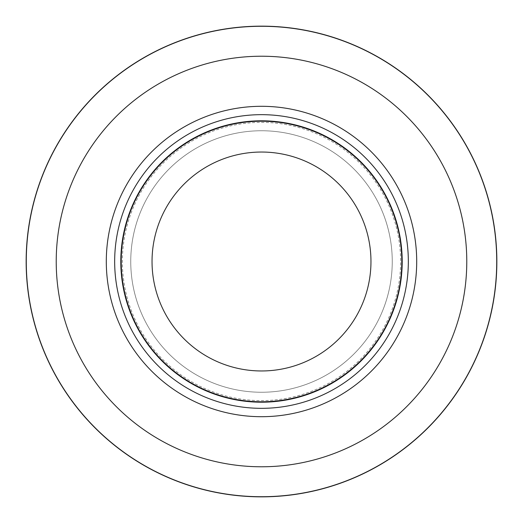 <?xml version="1.0" encoding="UTF-8"?>
<svg xmlns="http://www.w3.org/2000/svg" width="523" height="523" viewBox="0 0 523 523"><rect width="100%" height="100%" fill="white"/><g stroke="black" fill="none" stroke-linecap="round" stroke-linejoin="round"><path stroke-width="0.39" stroke-dasharray="2.62 1.96" d="M261.5 56.223A205.278 205.278 0 0 1 466.778 261.5A205.278 205.278 0 0 1 261.5 466.778A205.278 205.278 0 0 1 56.223 261.5A205.278 205.278 0 0 1 261.5 56.223A205.278 205.278 0 0 1 466.778 261.5A205.278 205.278 0 0 1 261.5 466.778A205.278 205.278 0 0 1 56.223 261.5A205.278 205.278 0 0 1 261.5 56.223A205.278 205.278 0 0 1 466.778 261.5A205.278 205.278 0 0 1 261.5 466.778A205.278 205.278 0 0 1 56.223 261.5A205.278 205.278 0 0 1 261.5 56.223M261.5 130.75A130.75 130.75 0 0 1 392.25 261.5A130.75 130.75 0 0 1 261.5 392.25A130.75 130.75 0 0 1 130.75 261.5A130.75 130.75 0 0 1 261.5 130.75A130.75 130.75 0 0 1 392.25 261.5A130.75 130.75 0 0 1 261.5 392.25A130.75 130.75 0 0 1 130.75 261.5A130.75 130.75 0 0 1 261.5 130.75A130.75 130.75 0 0 0 130.75 261.5A130.75 130.75 0 0 0 261.5 392.25M261.5 121.205A140.295 140.295 0 0 1 401.795 261.5A140.295 140.295 0 0 1 261.5 401.795A140.295 140.295 0 0 1 121.205 261.5A140.295 140.295 0 0 1 261.5 121.205M261.5 26.15A235.35 235.35 0 0 1 496.85 261.5A235.35 235.35 0 0 1 261.5 496.85A235.35 235.35 0 0 1 26.15 261.5A235.35 235.35 0 0 1 261.5 26.15M261.5 122.382A139.118 139.118 0 0 1 400.618 261.5A139.118 139.118 0 0 1 261.5 400.618A139.118 139.118 0 0 1 122.382 261.5A139.118 139.118 0 0 1 261.5 122.382"/><path stroke-width="0.78" d="M261.5 26.281A235.219 235.219 0 0 1 496.719 261.5A235.219 235.219 0 0 1 261.5 496.719A235.219 235.219 0 0 1 26.281 261.5A235.219 235.219 0 0 1 261.5 26.281A235.219 235.219 0 0 1 496.719 261.5A235.219 235.219 0 0 1 261.5 496.719A235.219 235.219 0 0 1 26.281 261.5A235.219 235.219 0 0 1 261.5 26.281M261.5 114.668A146.832 146.832 0 0 1 408.332 261.5A146.832 146.832 0 0 1 261.5 408.332A146.832 146.832 0 0 1 114.668 261.5A146.832 146.832 0 0 1 261.5 114.668M261.5 120.806A140.694 140.694 0 0 1 402.194 261.5A140.694 140.694 0 0 1 261.5 402.194A140.694 140.694 0 0 1 120.806 261.5A140.694 140.694 0 0 1 261.5 120.806M261.5 121.205A140.295 140.295 0 0 1 401.795 261.5A140.295 140.295 0 0 1 261.5 401.795A140.295 140.295 0 0 1 121.205 261.5A140.295 140.295 0 0 1 261.5 121.205M261.5 152.036A109.464 109.464 0 0 1 370.964 261.5A109.464 109.464 0 0 1 261.5 370.964A109.464 109.464 0 0 1 152.036 261.5A109.464 109.464 0 0 1 261.5 152.036M261.5 56.223A205.278 205.278 0 0 1 466.778 261.5A205.278 205.278 0 0 1 261.5 466.778A205.278 205.278 0 0 1 56.223 261.5A205.278 205.278 0 0 1 261.5 56.223M261.5 26.15A235.35 235.35 0 0 1 496.85 261.5A235.35 235.35 0 0 1 261.5 496.85A235.35 235.35 0 0 1 26.15 261.5A235.35 235.35 0 0 1 261.5 26.15M261.5 106.3A155.2 155.2 0 0 1 416.7 261.5A155.2 155.2 0 0 1 261.5 416.7A155.2 155.2 0 0 1 106.3 261.5A155.2 155.2 0 0 1 261.5 106.3"/></g></svg>
